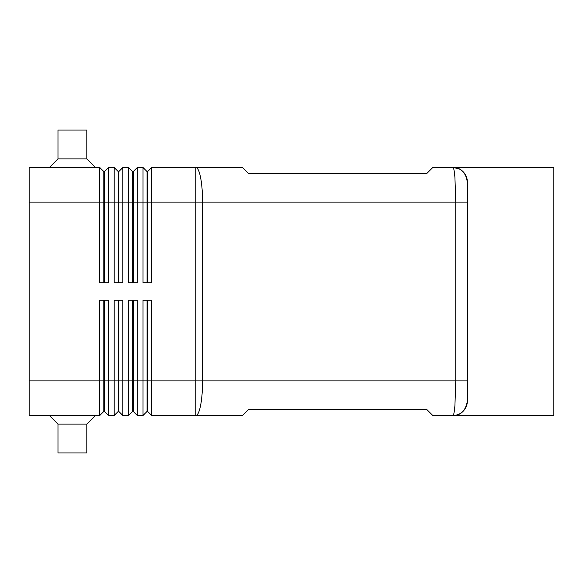 <?xml version="1.0" encoding="UTF-8"?>
<svg xmlns="http://www.w3.org/2000/svg" width="583" height="583" viewBox="0 0 583 583"><rect width="100%" height="100%" fill="white"/><g stroke="black" fill="none" stroke-linecap="round" stroke-linejoin="round"><path stroke-width="0.87" d="M467.362 181.291L467.362 181.947L467.362 181.291C465.351 172.036 460.548 167.452 452.947 167.532C453.72 167.678 454.383 171.052 454.937 177.662L455.76 202.126L467.362 202.126L467.362 181.947A14.509 14.509 -112.5 0 0 463.142 171.752A14.509 14.509 -157.5 0 0 452.947 167.532L432.768 167.532L426.996 173.297L248.256 173.297L242.492 167.532L151.675 167.532L151.675 202.126L455.76 202.126L455.76 380.874L454.937 405.338C454.383 411.948 453.72 415.322 452.947 415.468C460.803 415.555 465.606 410.745 467.362 401.053A14.509 14.509 -67.5 0 1 463.142 411.248A14.509 14.509 -22.5 0 1 452.947 415.468A14.509 14.509 -22.5 0 0 463.142 411.248A14.509 14.509 -67.5 0 0 467.362 401.053C465.606 410.745 460.803 415.555 452.947 415.468L432.768 415.468L426.996 409.703L248.256 409.703L242.492 415.468L195.837 415.468L195.837 380.874L151.675 380.874L151.675 300.15L143.024 300.15L143.024 415.468L137.26 415.468L137.26 300.15L128.61 300.15L128.61 415.468L122.845 415.468L122.845 300.15L114.195 300.15L114.195 415.468L108.431 415.468L108.431 300.15L99.78 300.15L99.78 415.468L103.818 411.43L104.393 411.43L104.393 300.15M454.776 407.174L454.937 405.338M147.062 300.15L147.062 411.43L147.637 411.43L151.675 415.468L195.837 415.468A34.594 6.748 90 0 0 202.585 380.874L202.585 202.126A34.594 6.748 90 0 0 195.837 167.532L195.837 380.874L467.362 380.874L467.362 401.053L467.362 181.947L465.875 175.57L462.217 170.914M454.937 177.662L454.776 175.826M103.818 282.85L103.818 171.57L104.393 171.57L104.393 282.85M103.818 300.15L103.818 380.874L29.15 380.874L29.15 167.532L99.78 167.532L99.78 282.85L108.431 282.85L108.431 167.532L104.393 171.57M99.78 167.532L103.818 171.57M118.232 282.85L118.232 171.57L118.808 171.57L118.808 282.85M108.431 167.532L114.195 167.532L114.195 282.85L122.845 282.85L122.845 167.532L118.808 171.57M114.195 167.532L118.232 171.57M132.647 282.85L132.647 171.57L133.223 171.57L133.223 282.85M122.845 167.532L128.61 167.532L128.61 282.85L137.26 282.85L137.26 167.532L133.223 171.57M128.61 167.532L132.647 171.57M147.062 282.85L147.062 171.57L147.637 171.57L147.637 282.85M147.637 171.57L151.675 167.532M137.26 167.532L143.024 167.532L143.024 282.85L151.675 282.85L151.675 202.126L29.15 202.126M143.024 167.532L147.062 171.57M104.393 411.43L108.431 415.468M29.15 380.874L29.15 415.468L99.78 415.468M118.232 300.15L118.232 380.874L103.818 380.874L103.818 411.43M151.675 415.468L151.675 380.874L147.637 380.874L147.637 300.15M132.647 300.15L132.647 380.874L118.232 380.874L118.232 411.43L118.808 411.43L118.808 300.15M118.808 411.43L122.845 415.468M118.232 411.43L114.195 415.468M147.637 411.43L147.637 380.874L132.647 380.874L132.647 411.43L133.223 411.43L133.223 300.15M133.223 411.43L137.26 415.468M132.647 411.43L128.61 415.468M147.062 411.43L143.024 415.468M458.296 168.56L452.947 167.532A14.509 14.509 -157.5 0 1 463.142 171.752A14.509 14.509 -112.5 0 1 467.362 181.94M452.947 415.468L553.85 415.468L553.85 167.532L452.947 167.532M86.809 424.118L57.979 424.118L57.979 452.947L86.809 452.947L86.809 424.118L95.459 415.468M86.809 158.882L57.979 158.882L57.979 130.053L86.809 130.053L86.809 158.882L95.459 167.532M57.979 424.118L49.329 415.468M57.979 158.882L49.329 167.532"/></g></svg>
